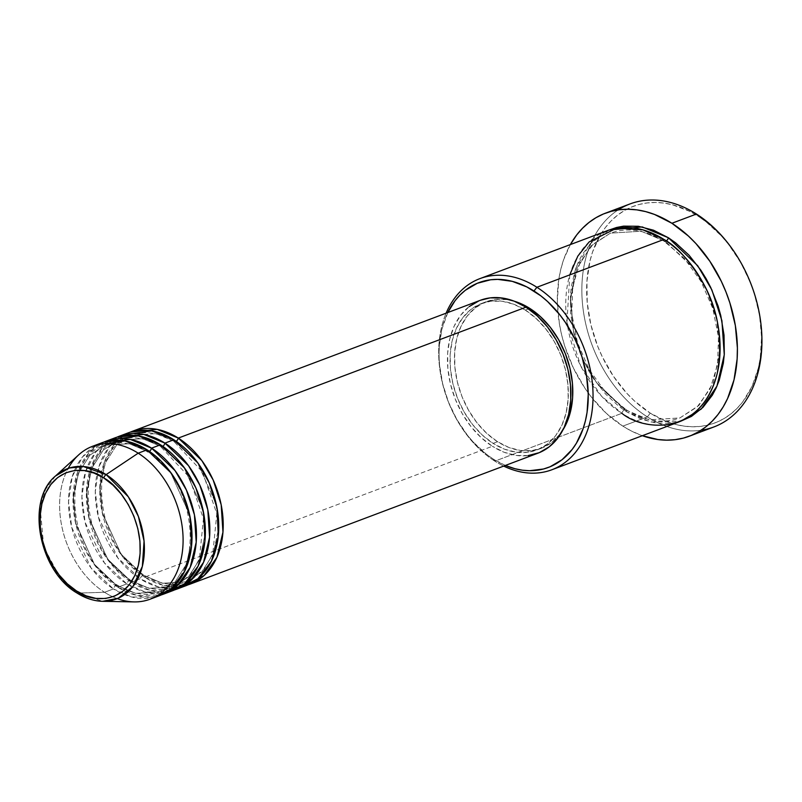 <?xml version="1.0" encoding="UTF-8"?>
<svg xmlns="http://www.w3.org/2000/svg" width="802" height="802" viewBox="0 0 802 802"><rect width="100%" height="100%" fill="white"/><g stroke="black" fill="none" stroke-linecap="round" stroke-linejoin="round"><path stroke-width="0.6" stroke-dasharray="4.01 3.01" d="M55.478 476.007L45.704 489.15L40.1 507.125L43.799 547.215L59.97 577.239L77.473 593.109A69.604 49.724 69.4 0 1 40.742 535.265A69.604 49.724 69.4 0 1 55.478 476.007M175.377 441.822A3.408 1.724 122.5 0 0 176.209 441.331A3.408 1.724 -57.5 0 1 175.377 441.822L197.553 462.884L216.109 504.037L218.304 529.781L213.312 553.831L201.893 571.826L186.836 581.741L201.893 571.826L213.312 553.831L218.304 529.781L216.109 504.037L197.553 462.884L175.377 441.822A3.408 1.724 -57.5 0 1 174.234 441.782A3.408 1.724 122.5 0 0 175.377 441.822L156.039 433.661L131.658 435.195L156.039 433.661L175.377 441.822M480.398 300.269A81.694 58.366 -110.6 0 0 447.777 367.426A81.694 58.366 -110.6 0 0 492.358 446.273L144.651 577.179A81.694 58.366 69.4 0 0 188.009 584.858L163.839 585.47L144.651 577.179A3.408 1.724 122.5 0 0 144.26 575.154A3.408 1.724 122.5 0 0 143.127 575.124L162.455 583.275L186.836 581.741L162.455 583.275L143.127 575.124A3.408 1.724 122.5 0 0 140.19 578.854L158.385 586.904L181.252 587.184A81.694 58.366 -110.6 0 1 140.19 578.854L131.277 582.212A3.408 1.724 122.5 0 0 130.886 580.187A3.408 1.724 122.5 0 0 129.754 580.157L149.082 588.307L173.463 586.773L188.52 576.859L199.939 558.864L204.931 534.814L202.736 509.08L184.179 467.917L162.004 446.854A3.408 1.724 122.5 0 0 162.836 446.363A3.408 1.724 -57.5 0 1 162.004 446.854L184.179 467.917L202.736 509.08L204.931 534.814L199.939 558.864L188.52 576.859L173.463 586.773L149.082 588.307L129.754 580.157A3.408 1.724 122.5 0 0 126.816 583.896L145.012 591.936L167.879 592.217A81.694 58.366 -110.6 0 1 126.816 583.896L117.904 587.244A3.408 1.724 122.5 0 0 117.513 585.229A3.408 1.724 122.5 0 0 116.38 585.189L135.708 593.35L160.089 591.806L175.147 581.891L186.565 563.906L191.558 539.856L189.362 514.112L170.806 472.959L148.631 451.887A3.408 1.724 122.5 0 0 149.463 451.396A3.408 1.724 -57.5 0 1 148.631 451.887L170.806 472.959L189.362 514.112L191.558 539.856L186.565 563.906L175.147 581.891L160.089 591.806L135.708 593.35L116.38 585.189A3.408 1.724 122.5 0 0 113.443 588.929L131.638 596.969L154.505 597.259A81.694 58.366 -110.6 0 1 113.443 588.929L104.531 592.287L77.473 593.109L104.531 592.287A81.694 58.366 69.4 0 1 68.22 468.388M173.844 439.757A3.408 1.724 122.5 0 0 174.234 441.782A3.408 1.724 -57.5 0 1 173.844 439.757M114.856 437.892A81.694 58.366 -110.6 0 0 82.235 505.039A81.694 58.366 -110.6 0 0 126.816 583.896A3.408 1.724 -57.5 0 1 129.754 580.157A3.408 1.724 -57.5 0 1 130.886 580.187A3.408 1.724 -57.5 0 1 131.277 582.212A81.694 58.366 69.4 0 0 174.635 589.891L150.465 590.503L131.277 582.212A81.694 58.366 69.4 0 1 86.837 504.969A81.694 58.366 69.4 0 1 117.112 437.11L101.944 448.328L90.826 467.626L86.395 492.679L89.162 519.024L108.531 560.758L131.277 582.212L140.19 578.854A3.408 1.724 -57.5 0 1 143.127 575.124L120.942 554.052L102.385 512.899L100.19 487.155L105.182 463.105L116.601 445.11L131.658 435.195L116.601 445.11L105.182 463.105L100.19 487.155L102.385 512.899L120.942 554.052L143.127 575.124A3.408 1.724 -57.5 0 1 144.26 575.154A3.408 1.724 -57.5 0 1 144.651 577.179A81.694 58.366 69.4 0 1 100.21 499.937A81.694 58.366 69.4 0 1 130.485 432.077L115.318 443.295L104.2 462.594L99.769 487.646L102.536 513.992L121.904 555.726L144.651 577.179L492.358 446.273L481.09 437.551L470.904 426.504L462.183 413.531L455.275 399.155L450.433 383.907L447.857 368.389L447.636 353.191L449.772 338.895L454.193 326.053L460.729 315.156L469.13 306.625M160.47 444.789A3.408 1.724 122.5 0 0 160.861 446.814A3.408 1.724 122.5 0 0 162.004 446.854A3.408 1.724 -57.5 0 1 160.861 446.814A3.408 1.724 -57.5 0 1 160.47 444.789M101.483 442.925A81.694 58.366 -110.6 0 0 68.862 510.082A81.694 58.366 -110.6 0 0 113.443 588.929A3.408 1.724 -57.5 0 1 116.38 585.189A3.408 1.724 -57.5 0 1 117.513 585.229A3.408 1.724 -57.5 0 1 117.904 587.244A81.694 58.366 69.4 0 0 161.262 594.934L137.092 595.535L117.904 587.244A81.694 58.366 69.4 0 1 73.463 510.012A81.694 58.366 69.4 0 1 103.739 442.143L88.571 453.361L77.453 472.669L73.022 497.711L75.789 524.057L95.157 565.801L117.904 587.244L126.816 583.896L104.471 562.964L85.122 522.413L81.904 496.588L85.593 471.636L95.909 451.877L110.496 439.817M147.097 449.832A3.408 1.724 122.5 0 0 147.488 451.847A3.408 1.724 122.5 0 0 148.631 451.887A3.408 1.724 -57.5 0 1 147.488 451.847A3.408 1.724 -57.5 0 1 147.097 449.832M494.834 461.14L493.31 459.085A98.716 70.526 69.4 0 1 447.807 312.539L441.852 329.331L439.265 346.604L439.045 355.697L439.536 364.97L442.654 383.727L448.498 402.143L456.849 419.526L467.386 435.195L473.34 442.193L486.373 454.203L493.31 459.085L505.37 465.451A98.716 70.526 69.4 0 1 493.31 459.085L494.834 461.14A102.115 72.962 69.4 0 1 446.112 313.171A102.115 72.962 -110.6 0 0 494.834 461.14L621.881 413.311L494.834 461.14A102.115 72.962 -110.6 0 0 503.686 466.082A102.115 72.962 69.4 0 1 494.834 461.14M629.911 203.969A119.137 85.122 -110.6 0 0 582.332 301.903A119.137 85.122 -110.6 0 0 647.354 416.89L650.282 413.15A115.729 82.686 -110.6 0 0 758.281 368.218A115.729 82.686 -110.6 0 0 697.951 216.099L706.091 221.823L721.359 235.898L728.346 244.109L740.697 262.475L750.482 282.855L754.301 293.552L759.574 315.447L761.579 337.311L760.206 358.304L758.281 368.218L752.015 386.414L742.752 401.852L737.108 408.338L730.853 413.932L724.056 418.564L716.777 422.193L709.078 424.789L701.058 426.323L692.768 426.784L684.307 426.163L675.735 424.469L667.154 421.722L650.282 413.15L634.322 400.81L626.873 393.351L613.42 376.258L602.302 356.79L597.751 346.404L590.894 324.8L587.244 302.815L586.924 281.281L589.951 261.031L592.698 251.627L600.497 234.735L605.48 227.407L611.134 220.911L617.38 215.327L624.177 210.695L631.465 207.056L639.154 204.46L647.174 202.926L655.465 202.465L663.936 203.086L672.497 204.781L689.59 211.317L697.951 216.099L696.427 214.044L697.951 216.099A115.729 82.686 -110.6 0 0 589.951 261.031A115.729 82.686 -110.6 0 0 650.282 413.15L647.354 416.89A119.137 85.122 69.4 0 1 583.325 310.795A119.137 85.122 69.4 0 1 618.152 209.913M606.934 230.806A102.115 72.962 -110.6 0 0 566.152 314.755A102.115 72.962 -110.6 0 0 621.881 413.311A3.408 1.724 -57.5 0 1 624.808 409.571A3.408 1.724 -57.5 0 1 625.951 409.611A3.408 1.724 -57.5 0 1 626.342 411.637L641.229 419.185L656.357 423.115L671.144 423.255L681.098 421.05L650.572 422.052L626.342 411.637A3.408 1.724 122.5 0 0 625.951 409.611A3.408 1.724 122.5 0 0 624.808 409.571L649.189 419.857L679.926 417.922L698.913 405.421L713.309 382.734L719.605 352.409L716.838 319.958L707.003 290.835L693.439 268.058L665.47 241.492L693.439 268.058L707.003 290.835L716.838 319.958L719.605 352.409L713.309 382.734L698.913 405.421L679.926 417.922L649.189 419.857L624.808 409.571A3.408 1.724 122.5 0 0 621.881 413.311A102.115 72.962 -110.6 0 0 678.893 421.942M663.946 239.437A3.408 1.724 122.5 0 0 664.337 241.462A3.408 1.724 122.5 0 0 665.47 241.492A3.408 1.724 -57.5 0 1 664.337 241.462A3.408 1.724 -57.5 0 1 663.946 239.437M128.23 432.849A81.694 58.366 -110.6 0 0 95.608 500.007A81.694 58.366 -110.6 0 0 140.19 578.854L117.844 557.921L98.496 517.37L95.278 491.556L98.967 466.604L109.283 446.844L123.869 434.784M497.511 441.691L493.06 443.376A78.295 55.939 69.4 0 1 450.333 367.817A78.295 55.939 69.4 0 1 481.591 303.457A78.295 55.939 69.4 0 1 525.31 310.073L528.538 308.86L525.31 310.073A78.295 55.939 69.4 0 1 568.027 385.632A78.295 55.939 69.4 0 1 536.769 449.992A78.295 55.939 69.4 0 1 493.06 443.376L497.511 441.691L486.714 433.341L476.949 422.744L468.599 410.323L461.982 396.539L457.34 381.932L454.864 367.055L454.654 352.489L456.709 338.785L460.95 326.484L467.205 316.038L475.255 307.868L484.779 302.274L495.415 299.487L506.744 299.597L514.503 301.291A78.295 55.939 -110.6 0 0 486.052 301.773A78.295 55.939 -110.6 0 0 454.784 366.133A78.295 55.939 -110.6 0 0 497.511 441.691A78.295 55.939 -110.6 0 0 541.22 448.318A78.295 55.939 -110.6 0 0 562.934 429.912L560.067 434.042L552.017 442.223L542.493 447.807L531.866 450.604L520.528 450.493L508.929 447.486L497.511 441.691M701.108 430.253A119.137 85.122 69.4 0 1 647.354 416.89L622.833 426.123A119.137 85.122 69.4 0 1 570.362 244.58L563.555 259.848L560.738 269.522L558.743 279.728L557.34 301.341L559.395 323.848L561.701 335.176L564.829 346.394L573.44 368.098L584.889 388.138L591.545 397.291L606.402 413.411L622.833 426.123L647.354 416.89A119.137 85.122 -110.6 0 0 713.87 426.965M78.726 454.824A81.694 58.366 -110.6 0 0 61.423 524.388A81.694 58.366 -110.6 0 0 104.531 592.287L113.443 588.929L91.097 567.996L71.749 527.445L68.531 501.621L72.22 476.669L82.536 456.909L97.122 444.859M117.262 598.633A81.694 58.366 69.4 0 1 104.531 592.287A81.694 58.366 -110.6 0 0 134.094 601.901M642.322 435.717A119.137 85.122 69.4 0 1 622.833 426.123L631.445 431.045L642.322 435.717M609.179 230.014L590.082 243.828L575.986 267.828L570.252 299.156L573.6 332.218L583.896 361.672L597.811 384.689L626.342 411.637L619.164 406.584L605.69 394.163L593.821 379.075L588.628 370.704L579.986 352.73L576.628 343.296L573.941 333.672L570.713 314.274L570.433 295.276L571.405 286.154L575.525 269.111L578.643 261.352L582.412 254.204L591.796 242.014L603.304 232.991L609.731 229.783M479.075 300.79L480.288 300.309M528.197 455.566L516.368 455.456L504.268 452.318L492.358 446.273A81.694 58.366 -110.6 0 0 537.962 453.18M525.31 310.073L513.892 304.279L502.293 301.271L490.954 301.161L480.328 303.958L470.804 309.552L462.754 317.722L456.488 328.158L452.248 340.469L450.193 354.163L450.413 368.73L452.879 383.607L457.521 398.213L464.147 411.997L472.498 424.428L482.263 435.025L493.06 443.376L504.468 449.17L516.067 452.178L527.405 452.288L538.032 449.491L547.555 443.897L555.606 435.727L561.871 425.281L566.112 412.98L568.167 399.276L567.946 384.709L565.48 369.842L560.839 355.226L554.222 341.452L545.861 329.02L536.107 318.424L525.31 310.073M569.771 274.896L566.974 322.133L580.628 365.772L601.42 396.048L621.881 413.311M624.808 409.571L596.838 383.005L583.285 360.228L573.45 331.116L570.683 298.665L576.979 268.339L591.375 245.653L610.362 233.151L641.099 231.217L665.47 241.492L641.099 231.217L610.362 233.151L591.375 245.653L576.979 268.339L570.683 298.665L573.45 331.116L583.285 360.228L596.838 383.005L624.808 409.571M116.38 585.189L94.195 564.117L75.639 522.964L73.443 497.22L78.436 473.17L89.854 455.185L104.912 445.27L129.292 443.727L148.631 451.887L129.292 443.727L104.912 445.27L89.854 455.185L78.436 473.17L73.443 497.22L75.639 522.964L94.195 564.117L116.38 585.189M129.754 580.157L107.568 559.084L89.012 517.932L86.816 492.187L91.809 468.137L103.227 450.143L118.285 440.238L142.666 438.694L162.004 446.854L142.666 438.694L118.285 440.238L103.227 450.143L91.809 468.137L86.816 492.187L89.012 517.932L107.568 559.084L129.754 580.157M76.882 592.959A3.408 1.724 122.5 0 0 77.473 593.109L102.656 601.31M192.089 579.295L204.149 569.029L212.771 553.841L216.821 513.731L202.435 471.877L174.245 441.792C159.227 432.569 145.042 430.363 131.658 435.195C86.185 447.626 93.784 546.924 144.25 575.144C159.267 584.367 173.453 586.573 186.836 581.741L186.836 581.741M178.716 584.327L190.776 574.062L199.397 558.874L203.447 518.764L189.061 476.919L160.871 446.824C145.864 437.601 131.668 435.406 118.285 440.238C72.812 452.659 80.411 551.966 130.876 580.177C145.894 589.41 160.089 591.605 173.463 586.773L173.463 586.773M117.503 585.219C132.52 594.442 146.716 596.638 160.089 591.806C205.563 579.385 197.964 480.077 147.498 451.857C132.49 442.634 118.295 440.438 104.912 445.27C59.438 457.691 67.037 556.999 117.503 585.219M625.941 409.601C644.898 421.271 662.893 424.047 679.926 417.922L697.279 406.835L710.241 388.589L717.569 364.669L718.492 337.201L712.868 308.68L701.189 281.662L684.497 258.575L664.347 241.472C645.379 229.803 627.385 227.026 610.362 233.151L592.999 244.239L580.036 262.485L572.718 286.404L571.796 313.873L577.42 342.394L589.099 369.411L605.781 392.499L625.941 409.601M486.052 301.773L481.591 303.457M541.22 448.318L536.769 449.992"/><path stroke-width="1.2" d="M68.22 468.388A81.694 58.366 69.4 0 1 92.571 446.283A81.694 58.366 69.4 0 1 138.185 453.18L106.135 474.604A3.408 1.724 122.5 0 0 103.809 478.022C118.465 484.739 147.829 522.984 138.375 565.189C127.608 606.563 90.055 602.192 76.491 590.934C61.844 584.227 32.481 545.982 41.925 503.776C52.691 462.403 90.255 466.774 103.809 478.022A3.408 1.724 -57.5 0 1 106.135 474.604L83.358 466.533L69.333 468.017L55.478 476.007A69.604 49.724 69.4 0 1 106.135 474.604L138.185 453.18A81.694 58.366 -110.6 0 0 78.726 454.824L55.478 476.007C25.463 500.618 38.887 570.904 76.892 592.969A3.408 1.724 -57.5 0 1 76.491 590.934L67.348 583.856L59.077 574.884L52.01 564.357L46.396 552.688L42.466 540.317L40.371 527.716L40.19 515.375L41.925 503.776L45.524 493.35L50.827 484.508L57.644 477.581L65.714 472.849L74.716 470.483L84.32 470.573L94.145 473.12L103.809 478.022L112.952 485.1L121.222 494.072L128.3 504.598L133.914 516.277L137.834 528.648L139.929 541.25L140.109 553.591L138.375 565.189L134.786 575.615L129.483 584.457L122.656 591.385L114.596 596.117L105.583 598.482L95.989 598.392L86.165 595.846L76.491 590.934A3.408 1.724 122.5 0 0 76.882 592.959C85.313 598.302 93.894 601.079 102.656 601.31A69.604 49.724 69.4 0 1 77.473 593.109A3.408 1.724 -57.5 0 1 76.882 592.959M176.209 441.331A3.408 1.724 122.5 0 0 178.305 438.082L201.853 460.609L213.182 480.037L221.182 504.799L222.956 532.157L216.941 557.24L204.229 575.425L188.009 584.858A81.694 58.366 69.4 0 0 190.264 584.087A81.694 58.366 69.4 0 0 222.886 516.929A81.694 58.366 69.4 0 0 178.305 438.082L526.002 307.176A81.694 58.366 -110.6 0 0 480.398 300.269L132.691 431.175A81.694 58.366 69.4 0 1 178.305 438.082A3.408 1.724 -57.5 0 1 176.209 441.331M123.869 434.784L151.708 430.864L173.844 439.757A81.694 58.366 -110.6 0 1 218.425 518.603A81.694 58.366 -110.6 0 1 185.803 585.761A81.694 58.366 -110.6 0 1 181.252 587.184L197.944 578.703L211.447 561.159L218.294 536.147L217.071 508.318L209.242 482.864L197.813 462.854L173.844 439.757A81.694 58.366 -110.6 0 0 128.23 432.849L119.318 436.208A81.694 58.366 69.4 0 1 164.931 443.115L188.48 465.651L199.808 485.07L207.808 509.831L209.583 537.19L203.568 562.272L190.856 580.468L174.635 589.891A81.694 58.366 69.4 0 0 176.891 589.119A81.694 58.366 69.4 0 0 209.512 521.962A81.694 58.366 69.4 0 0 164.931 443.115L173.844 439.757L164.931 443.115A3.408 1.724 -57.5 0 1 162.836 446.363A3.408 1.724 122.5 0 0 164.931 443.115L143.769 434.403L117.112 437.11A81.694 58.366 69.4 0 1 119.318 436.208M110.496 439.817L138.335 435.897L160.47 444.789A81.694 58.366 -110.6 0 1 205.051 523.636A81.694 58.366 -110.6 0 1 172.43 590.793A81.694 58.366 -110.6 0 1 167.879 592.217L184.57 583.736L198.074 566.192L204.921 541.18L203.698 513.35L195.868 487.897L184.44 467.897L160.47 444.789A81.694 58.366 -110.6 0 0 114.856 437.892L105.944 441.24A81.694 58.366 69.4 0 1 151.558 448.148L175.107 470.684L186.435 490.102L194.435 514.864L196.209 542.222L190.194 567.305L177.483 585.5L161.262 594.934A81.694 58.366 69.4 0 0 163.518 594.152A81.694 58.366 69.4 0 0 196.139 526.994A81.694 58.366 69.4 0 0 151.558 448.148L160.47 444.789L151.558 448.148A3.408 1.724 -57.5 0 1 149.463 451.396A3.408 1.724 122.5 0 0 151.558 448.148L130.395 439.436L103.739 442.143A81.694 58.366 69.4 0 1 105.944 441.24M97.122 444.859L124.962 440.94L147.097 449.832L138.185 453.18L147.097 449.832A81.694 58.366 -110.6 0 1 191.678 528.678A81.694 58.366 -110.6 0 1 159.057 595.836A81.694 58.366 -110.6 0 1 154.505 597.259L171.197 588.768L184.701 571.235L191.548 546.212L190.325 518.383L182.495 492.939L171.067 472.929L147.097 449.832A81.694 58.366 -110.6 0 0 101.483 442.925L92.571 446.283M621.881 413.311C642.753 430.634 700.597 437.371 717.178 373.662C722.963 341.261 718.662 311.777 704.296 285.201C690.582 261.753 677.129 246.495 663.946 239.437L536.899 287.266L533.972 291.006A98.716 70.526 69.4 0 1 586.853 413.682A98.716 70.526 69.4 0 1 505.37 465.451L515.024 468.739L522.323 470.183L529.551 470.714L543.465 469.01L550.022 466.794L562.032 459.747L572.177 449.441L576.427 443.185L583.084 428.779L585.42 420.759L587.074 412.298L588.237 394.394L586.533 375.747L582.031 357.07L578.773 347.948L574.894 339.086L565.41 322.474L559.896 314.895L547.586 301.542L540.909 295.888L526.834 286.926L512.257 281.352L497.731 279.377L490.664 279.768L477.25 283.296L465.25 290.344L459.917 295.116L455.095 300.65L447.807 312.539A98.716 70.526 69.4 0 1 533.972 291.006L536.899 287.266A102.115 72.962 -110.6 0 0 446.112 313.171A102.115 72.962 69.4 0 1 479.887 278.635A102.115 72.962 69.4 0 1 536.899 287.266L663.946 239.437A102.115 72.962 -110.6 0 0 606.934 230.806L479.887 278.635M618.152 209.913A119.137 85.122 69.4 0 1 696.427 214.044A119.137 85.122 -110.6 0 0 629.911 203.969L605.39 213.202A119.137 85.122 69.4 0 1 671.906 223.267L696.427 214.044L671.906 223.267A119.137 85.122 69.4 0 1 736.928 338.254A119.137 85.122 69.4 0 1 689.349 436.198A119.137 85.122 69.4 0 1 642.322 435.717L657.861 439.516L666.572 440.158L675.104 439.676L683.364 438.103L691.284 435.426L698.773 431.687L705.77 426.915L712.216 421.16L718.021 414.484L723.153 406.935L727.554 398.594L734.01 379.867L737.128 359.025L737.399 348.048L735.344 325.542L729.91 303.006L725.98 291.988L721.299 281.291L709.85 261.252L696.006 243.658L688.337 235.978L671.906 223.267L654.532 214.455L645.7 211.618L636.888 209.873L628.167 209.242L619.635 209.713L611.375 211.297L603.455 213.964L595.966 217.703L588.969 222.475L582.533 228.229L576.718 234.906L570.362 244.58A119.137 85.122 69.4 0 1 605.39 213.202M665.47 241.492A3.408 1.724 122.5 0 0 668.407 237.763L697.74 265.783L711.875 289.913L721.91 320.71L724.266 354.775L716.948 386.143L701.259 409.03L681.098 421.05L691.434 416.408L702.953 407.386L712.326 395.185L716.106 388.038L719.214 380.278L723.334 363.236L724.306 354.113L724.026 335.116L720.798 315.717L718.121 306.103L710.742 287.497L706.111 278.685L700.928 270.314L689.058 255.226L675.585 242.816L668.407 237.763A3.408 1.724 -57.5 0 1 665.47 241.492M480.288 300.309L490.162 297.873L501.992 297.993L514.092 301.131L526.002 307.176L178.305 438.082L157.142 429.371L130.485 432.077A81.694 58.366 69.4 0 1 132.691 431.175M529.761 308.389A78.295 55.939 -110.6 0 0 514.503 301.291L529.761 308.389L540.558 316.75L550.322 327.346L558.673 339.767L565.3 353.552L569.931 368.158L572.407 383.035L572.628 397.602L570.573 411.296L566.332 423.606L562.934 429.922A78.295 55.939 -110.6 0 0 529.761 308.389L528.538 308.86L529.761 308.389M102.656 601.31L118.285 598.192L132.811 586.653L142.345 566.402L144.059 541.089L138.405 516.508L128.33 496.829L106.135 474.604A69.604 49.724 69.4 0 1 144.38 550.954A69.604 49.724 69.4 0 1 102.656 601.31L134.094 601.901A81.694 58.366 -110.6 0 0 183.067 542.804A81.694 58.366 -110.6 0 0 138.185 453.18A81.694 58.366 69.4 0 1 182.766 532.037A81.694 58.366 69.4 0 1 150.144 599.184A81.694 58.366 69.4 0 1 117.262 598.633M689.349 436.198L713.87 426.965A119.137 85.122 -110.6 0 0 761.439 329.031A119.137 85.122 -110.6 0 0 696.427 214.044A119.137 85.122 69.4 0 1 761.9 337.832A119.137 85.122 69.4 0 1 701.108 430.253M609.179 230.014L616.517 227.497L623.605 226.134L638.382 226.284L653.51 230.204L668.407 237.763L642.202 226.916L609.179 230.014M551.846 469.772A102.115 72.962 69.4 0 1 503.686 466.082A102.115 72.962 -110.6 0 0 591.234 416.308A102.115 72.962 -110.6 0 0 536.899 287.266A102.115 72.962 69.4 0 1 592.628 385.832A102.115 72.962 69.4 0 1 551.846 469.772L678.893 421.942A102.115 72.962 -110.6 0 0 719.675 337.993A102.115 72.962 -110.6 0 0 663.946 239.437L642.913 229.843L616.588 228.189L589.159 241.913L577.801 256.149L569.771 274.896M469.13 306.625L479.075 300.79M190.264 584.087L537.962 453.18A81.694 58.366 -110.6 0 0 570.593 386.023A81.694 58.366 -110.6 0 0 526.002 307.176L537.27 315.888L547.465 326.945L556.177 339.918L563.084 354.294L567.926 369.542L570.503 385.06L570.733 400.258L568.588 414.554L564.167 427.396L557.631 438.293L549.23 446.814L539.295 452.649L528.197 455.566M192.089 579.295L186.836 581.741M178.716 584.327L173.463 586.773M172.43 590.793L163.518 594.152M159.057 595.836L150.144 599.184M185.803 585.761L176.891 589.119"/></g></svg>
